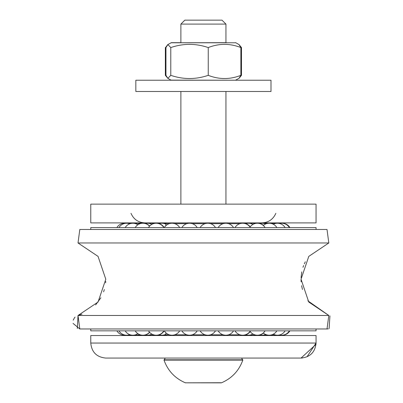 <?xml version="1.0" encoding="UTF-8"?>
<svg xmlns="http://www.w3.org/2000/svg" width="403" height="403" viewBox="0 0 403 403"><rect width="100%" height="100%" fill="white"/><g stroke="black" fill="none" stroke-linecap="round" stroke-linejoin="round"><path stroke-width="0.6" d="M316.053 222.899L316.053 204.13L90.771 204.13L90.771 222.899L316.053 222.899M90.771 229.473L90.771 227.594L316.053 227.594L316.053 229.473L327.019 229.473L79.804 229.473L78.016 242.969L328.808 242.969L327.019 229.473L328.808 242.969L308.779 256.389L301.036 279.219L308.774 302.054L328.808 315.473L327.019 328.969L320.843 328.969M316.053 328.969L316.053 330.848L90.771 330.848L90.771 328.969L79.804 328.969L327.019 328.969L328.808 315.473L327.019 328.969L328.208 328.868M90.771 328.969L79.804 328.969L78.016 315.473L328.808 315.473L327.019 328.969M165.623 47.463L167.754 44.622L165.573 47.564L165.573 75.336L166.021 75.502M208.24 75.336C219.116 79.587 229.997 79.587 240.873 75.336L238.959 78.348L235.503 80.222L170.948 80.121L167.87 78.348L170.781 75.336C183.269 79.587 195.757 79.587 208.24 75.336L208.24 47.564C195.757 43.317 183.269 43.317 170.781 47.564L167.87 44.557L165.955 47.564L165.955 75.336L167.87 78.348L165.351 75.336L165.351 47.564M165.351 75.336L165.623 75.442M239.009 78.313L241.251 75.336L241.251 47.564L239.07 44.622L241.478 47.564L241.478 75.336L239.11 78.258M263.486 335.11L263.486 335.543M125.892 358.071L150.848 358.071M255.981 358.071L300.824 358.071M315.992 344.379L301.036 358.071C310.159 357.179 315.161 352.172 316.053 343.049L90.771 343.049C91.662 352.172 96.67 357.179 105.793 358.071L280.936 358.071M301.036 358.071L302.331 358.015L301.036 358.071C310.159 357.179 315.161 352.172 316.053 343.049L316.053 343.069M105.793 358.071C96.67 357.179 91.662 352.172 90.771 343.049C91.662 352.172 96.67 357.179 105.793 358.071C96.67 357.179 91.662 352.172 90.771 343.049C91.662 352.172 96.67 357.179 105.793 358.071L123.494 358.071M90.771 343.049L90.771 335.543L316.053 335.543L316.053 343.049L306.985 356.841L316.053 343.049M167.754 78.278L165.573 75.336M166.021 47.403L165.573 47.564M226.254 42.678L170.948 42.778L235.876 42.778L239.009 44.587M205.122 334.792L192.221 334.792M186.846 334.792L174.695 334.792M169.32 334.792L165.865 334.792L166.615 335.543M239.987 334.792L228.531 334.792M223.156 334.792L210.492 334.792M210.492 223.655L223.156 223.655M228.531 223.655L239.987 223.655M166.615 222.899L165.865 223.655L169.32 223.655M174.695 223.655L186.846 223.655M192.221 223.655L205.122 223.655M217.922 20.15L184.826 20.15L180.887 24.094L225.942 24.094L221.998 20.15L217.922 20.15M189.601 80.222L270.997 80.222L270.997 91.486L135.831 91.486L135.831 80.222L189.601 80.222M170.781 75.336L170.781 47.564M240.873 75.336L240.873 47.564C229.997 43.317 219.116 43.317 208.24 47.564M238.959 44.557L240.873 47.564M167.754 44.622L171.325 42.678L180.574 42.678M221.428 382.82L185.4 382.82C174.983 378.346 167.85 370.775 164.011 360.106L165.255 358.071L241.568 358.071L242.818 360.106L164.011 360.106L164.041 359.798L242.787 359.798L242.818 360.106C238.974 370.775 231.846 378.346 221.428 382.82L221.428 382.82C231.846 378.346 238.974 370.775 242.818 360.106L242.787 359.798L242.818 360.106C238.974 370.775 231.846 378.346 221.428 382.82L221.428 382.82C231.846 378.346 238.974 370.775 242.818 360.106L242.787 359.798L242.818 360.106C238.974 370.775 231.846 378.346 221.428 382.82L221.428 382.82C231.846 378.346 238.974 370.775 242.818 360.106M263.486 223.333L263.486 222.899M143.337 223.242L143.337 222.899M130.98 213.303C133.675 219.383 138.345 222.582 144.984 222.899M275.848 213.303C273.153 219.383 268.484 222.582 261.839 222.899M81.98 314.169L78.016 315.473L98.05 302.054L105.793 279.219L98.05 256.389L78.016 242.969L79.804 229.473L78.016 242.969L98.05 256.389L105.793 279.219L98.05 302.054L78.016 315.473L79.804 328.969L78.016 315.473L77.305 328.5M215.484 227.594A8.942 8.942 0 0 0 200.13 227.594M200.13 330.848A8.942 8.942 0 0 0 215.484 330.848M233.518 227.594A8.942 8.942 0 0 0 218.169 227.594M218.169 330.848A8.942 8.942 0 0 0 233.518 330.848M250.349 227.594A8.942 8.942 0 0 0 234.994 227.594M234.994 330.848A8.942 8.942 0 0 0 250.349 330.848M265.058 227.594A8.942 8.942 0 0 0 250.026 227.096M250.026 331.347A8.942 8.942 0 0 0 265.058 330.848M276.861 227.594A8.942 8.942 0 0 0 263.285 225.463M263.285 332.979A8.942 8.942 0 0 0 276.861 330.848M285.117 227.594A8.942 8.942 0 0 0 273.31 224.249M273.31 334.193A8.942 8.942 0 0 0 285.117 330.848M289.379 227.594A8.942 8.942 0 0 0 279.571 223.499M279.571 334.943A8.942 8.942 0 0 0 289.379 330.848M289.425 227.594A8.942 8.942 0 0 0 281.712 223.242A8.942 8.942 0 0 1 281.742 223.242M281.742 335.205A8.942 8.942 0 0 1 281.722 335.205A8.942 8.942 0 0 0 289.425 330.848M279.637 223.484A8.942 8.942 0 0 0 277.455 223.242M277.455 335.205A8.942 8.942 0 0 0 279.637 334.964M273.415 224.194A8.942 8.942 0 0 0 269.209 223.242M269.209 335.205A8.942 8.942 0 0 0 273.415 334.248M263.421 225.342A8.942 8.942 0 0 0 257.416 223.242M257.416 335.205A8.942 8.942 0 0 0 263.421 333.1M250.192 226.864A8.942 8.942 0 0 0 242.712 223.242M242.712 335.205A8.942 8.942 0 0 0 250.192 331.578M164.157 227.594A8.942 8.942 0 0 0 156.213 223.242M156.213 335.205A8.942 8.942 0 0 0 164.157 330.848M149.654 226.063A8.942 8.942 0 0 0 142.919 223.242M142.919 335.205A8.942 8.942 0 0 0 149.654 332.379M137.962 224.718A8.942 8.942 0 0 0 132.889 223.242M132.889 335.205A8.942 8.942 0 0 0 137.962 333.724M129.801 223.781A8.942 8.942 0 0 0 126.658 223.242A8.942 8.942 0 0 1 126.723 223.242M126.723 335.205A8.942 8.942 0 0 1 126.678 335.205A8.942 8.942 0 0 0 129.801 334.661M125.605 223.302A8.942 8.942 0 0 0 116.89 227.594A8.942 8.942 0 0 1 124.567 223.242M124.567 335.205A8.942 8.942 0 0 1 116.89 330.848A8.942 8.942 0 0 0 125.605 335.145M129.756 223.796A8.942 8.942 0 0 0 118.971 227.594M118.971 330.848A8.942 8.942 0 0 0 129.756 334.646M137.876 224.778A8.942 8.942 0 0 0 125.192 227.594M125.192 330.848A8.942 8.942 0 0 0 137.876 333.669M149.533 226.194A8.942 8.942 0 0 0 135.212 227.594M135.212 330.848A8.942 8.942 0 0 0 149.533 332.248M163.85 227.594A8.942 8.942 0 0 0 148.5 227.594M148.5 330.848A8.942 8.942 0 0 0 163.85 330.848M179.683 227.594A8.942 8.942 0 0 0 164.333 227.594M164.333 330.848A8.942 8.942 0 0 0 179.683 330.848M197.208 227.594A8.942 8.942 0 0 0 181.859 227.594M181.859 330.848A8.942 8.942 0 0 0 197.208 330.848M305.323 261.794L304.325 263.849M303.625 265.512L302.98 267.29M301.756 271.904L301.066 277.667M301.041 279.924L301.127 281.858M301.595 285.697L302.462 289.47M307.872 300.829L328.808 315.473M130.688 223.509A8.942 8.942 0 0 0 127.62 223.282M127.62 335.16A8.942 8.942 0 0 0 130.688 334.933M139.544 223.887A8.942 8.942 0 0 0 134.622 223.383M134.622 335.064A8.942 8.942 0 0 0 139.544 334.555M151.85 224.355A8.942 8.942 0 0 0 145.327 223.514M145.327 334.928A8.942 8.942 0 0 0 151.85 334.087M165.865 224.189A8.942 8.942 0 0 0 159.17 223.65M159.17 334.792A8.942 8.942 0 0 0 165.865 334.253M252.928 224.426A8.942 8.942 0 0 0 245.739 223.67M245.739 334.772A8.942 8.942 0 0 0 252.928 334.016M265.683 223.952A8.942 8.942 0 0 0 259.925 223.529M259.925 334.913A8.942 8.942 0 0 0 265.683 334.49M275.083 223.554A8.942 8.942 0 0 0 271.058 223.398M271.058 335.049A8.942 8.942 0 0 0 275.083 334.888M280.614 223.307A8.942 8.942 0 0 0 278.549 223.292M278.549 335.15A8.942 8.942 0 0 0 280.614 335.135M289.898 227.594A8.942 8.942 0 0 0 281.984 223.242M281.984 335.2A8.942 8.942 0 0 0 289.898 330.848M281.188 223.252A8.942 8.942 0 0 0 280.095 223.257M280.095 335.185A8.942 8.942 0 0 0 281.188 335.19M276.196 223.327A8.942 8.942 0 0 0 273.839 223.307M273.839 335.135A8.942 8.942 0 0 0 276.196 335.115M267.285 223.443A8.942 8.942 0 0 0 263.784 223.383M263.784 335.059A8.942 8.942 0 0 0 267.285 334.999M254.928 223.584A8.942 8.942 0 0 0 250.475 223.464M250.475 334.979A8.942 8.942 0 0 0 254.928 334.858M166.278 223.242A8.942 8.942 0 0 0 164.011 223.504M164.011 334.938A8.942 8.942 0 0 0 166.278 335.2M153.659 223.6A8.942 8.942 0 0 0 149.332 223.423M149.332 335.019A8.942 8.942 0 0 0 153.659 334.843M140.914 223.458A8.942 8.942 0 0 0 137.569 223.343M137.569 335.1A8.942 8.942 0 0 0 140.914 334.984M131.539 223.338A8.942 8.942 0 0 0 129.358 223.282M129.358 335.165A8.942 8.942 0 0 0 131.539 335.105M126.038 223.262A8.942 8.942 0 0 0 125.137 223.242M125.137 335.2A8.942 8.942 0 0 0 126.038 335.18M125.746 223.287A8.942 8.942 0 0 0 124.708 223.242M124.708 335.2A8.942 8.942 0 0 0 125.746 335.16M164.011 360.106C167.85 370.775 174.983 378.346 185.4 382.82L185.4 382.82C174.983 378.346 167.85 370.775 164.011 360.106L164.041 359.798L164.011 360.106C167.85 370.775 174.983 378.346 185.4 382.82L185.4 382.82C174.983 378.346 167.85 370.775 164.011 360.106L164.041 359.798L164.011 360.106C167.85 370.775 174.983 378.346 185.4 382.82L221.02 382.739M170.948 80.121L171.325 80.222L170.948 80.121M235.876 42.778L235.503 42.678M328.808 242.969L327.019 229.473M100.886 297.782L95.627 304.915M78.016 242.969L79.804 229.473L78.016 242.969M105.727 281.39L105.621 282.81M104.342 289.561L103.606 291.837M329.936 315.887L329.11 328.647M75.079 317.121L74.52 317.72M74.429 317.836L73.22 320.163M73.064 323.402L79.804 328.969M78.217 243.024L78.469 243.095M255.739 223.393A8.942 8.942 0 0 0 253.28 223.277M253.28 335.165A8.942 8.942 0 0 0 255.739 335.049M267.919 223.327A8.942 8.942 0 0 0 266.02 223.262M266.02 335.18A8.942 8.942 0 0 0 267.919 335.115M276.624 223.277A8.942 8.942 0 0 0 275.385 223.252M275.385 335.195A8.942 8.942 0 0 0 276.624 335.165M281.385 223.247A8.942 8.942 0 0 0 280.866 223.242M280.866 335.2A8.942 8.942 0 0 0 281.385 335.195M279.234 223.242A8.942 8.942 0 0 0 278.261 223.267M278.261 335.175A8.942 8.942 0 0 0 279.234 335.2M272.211 223.252A8.942 8.942 0 0 0 270.544 223.312M270.544 335.13A8.942 8.942 0 0 0 272.211 335.19M261.476 223.267A8.942 8.942 0 0 0 259.215 223.373M259.215 335.069A8.942 8.942 0 0 0 261.476 335.175M247.608 223.282A8.942 8.942 0 0 0 244.873 223.438M244.873 335.004A8.942 8.942 0 0 0 247.608 335.16M160.968 223.282A8.942 8.942 0 0 0 158.283 223.423M158.283 335.019A8.942 8.942 0 0 0 160.968 335.16M146.793 223.267A8.942 8.942 0 0 0 144.596 223.358M144.596 335.084A8.942 8.942 0 0 0 146.793 335.175M135.665 223.257A8.942 8.942 0 0 0 134.083 223.302M134.083 335.14A8.942 8.942 0 0 0 135.665 335.185M128.189 223.247A8.942 8.942 0 0 0 127.308 223.257M127.308 335.185A8.942 8.942 0 0 0 128.189 335.2M126.204 223.252A8.942 8.942 0 0 0 125.595 223.242M125.595 335.2A8.942 8.942 0 0 0 126.204 335.19M131.942 223.287A8.942 8.942 0 0 0 130.612 223.247M130.612 335.195A8.942 8.942 0 0 0 131.942 335.155M141.529 223.343A8.942 8.942 0 0 0 139.554 223.262M139.554 335.18A8.942 8.942 0 0 0 141.529 335.1M154.455 223.408A8.942 8.942 0 0 0 151.936 223.277M151.936 335.17A8.942 8.942 0 0 0 154.455 335.034M143.337 335.543L143.337 335.2M240.208 335.543L240.752 334.994M240.208 222.899L240.752 223.448M165.865 223.655L165.865 225.68M165.865 332.762L165.865 334.792M185.4 382.82L221.287 382.85M185.803 382.739L185.541 382.85M225.942 204.13L225.942 91.486M180.887 204.13L180.887 91.486M225.942 42.678L225.942 24.094M180.887 42.678L180.887 24.094"/></g></svg>
